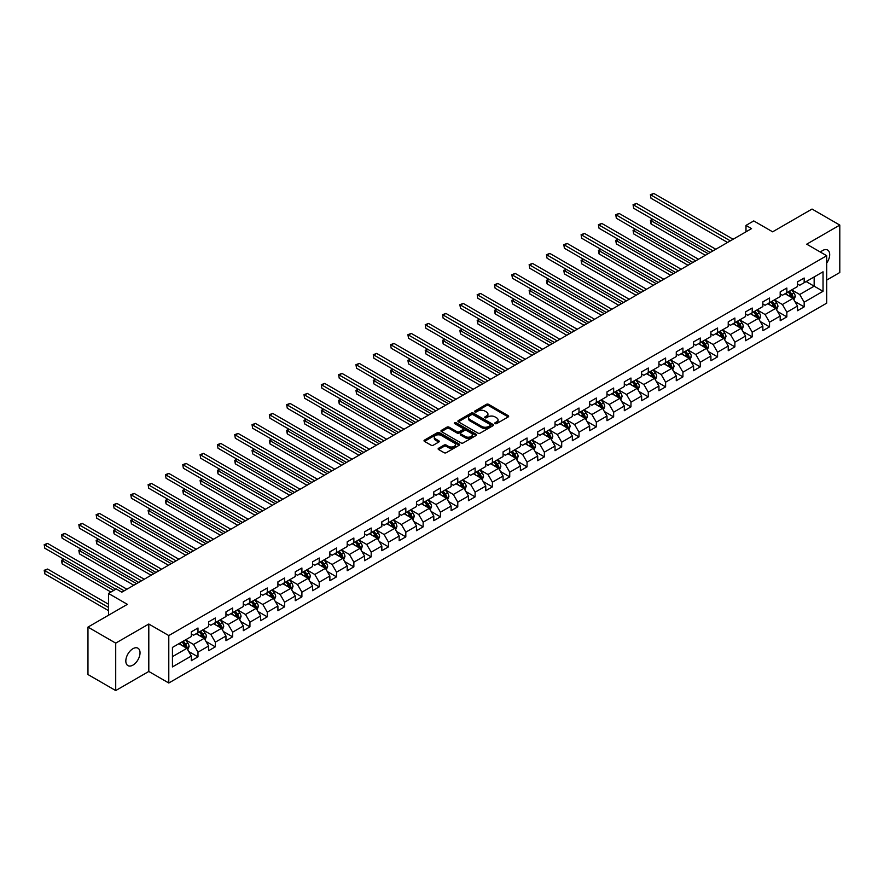 <?xml version="1.0" encoding="UTF-8"?>
<svg xmlns="http://www.w3.org/2000/svg" width="884" height="884" viewBox="0 0 884 884"><rect width="100%" height="100%" fill="white"/><g stroke="black" fill="none" stroke-linecap="round" stroke-linejoin="round"><path stroke-width="1.33" d="M495.106 423.613A1.083 0.619 0 0 0 496.631 423.613L508.212 416.928A1.536 0.895 0 0 0 508.665 416.298A1.536 0.895 0 0 0 508.212 415.668L488.598 404.342A1.536 0.895 0 0 0 486.421 404.342L474.841 411.027A1.083 0.619 0 0 0 476.365 411.911L477.868 411.049A4.928 2.851 0 0 1 484.841 411.049L486.476 411.988A4.928 2.851 0 0 1 487.924 413.999A4.928 2.851 0 0 1 486.476 416.01L484.973 416.883A1.083 0.619 0 0 0 486.498 417.756L488.001 416.894A4.928 2.851 0 0 1 494.974 416.894L496.609 417.845A4.928 2.851 0 0 1 498.057 419.856A4.928 2.851 0 0 1 496.609 421.867L495.106 422.729A1.083 0.619 0 0 0 495.106 423.613L495.106 422.729M132.931 665.111A10.044 5.801 120 0 0 139.495 656.26A10.044 5.801 120 0 0 137.948 648.204A10.044 5.801 120 0 0 132.931 648.701A10.044 5.801 120 0 0 126.368 657.563A10.044 5.801 120 0 0 127.904 665.608A10.044 5.801 120 0 0 132.931 665.111M826.695 263.056A10.044 5.801 120 0 0 827.612 250.028A10.044 5.801 120 0 0 822.595 250.526A10.044 5.801 120 0 0 820.474 252.128M438.574 448.265A1.536 0.895 0 0 0 438.132 448.884A1.536 0.895 0 0 0 438.574 449.514L444.088 452.696A1.536 0.895 0 0 0 446.265 452.696L459.116 445.271A1.536 0.895 0 0 0 459.569 444.641A1.536 0.895 0 0 0 459.116 444.011L439.503 432.685A1.536 0.895 0 0 0 437.326 432.685L424.464 440.11A1.536 0.895 0 0 0 424.022 440.74A1.536 0.895 0 0 0 424.464 441.37L431.116 445.204A1.536 0.895 0 0 0 433.293 445.204L438.796 442.033A1.536 0.895 0 0 0 439.249 441.403A1.536 0.895 0 0 0 438.796 440.773L435.503 438.873A4.122 2.376 0 0 1 434.298 437.182A4.122 2.376 0 0 1 436.84 434.983A4.122 2.376 0 0 1 441.326 435.503L454.243 442.961A4.122 2.376 0 0 1 455.448 444.641A4.122 2.376 0 0 1 452.906 446.84A4.122 2.376 0 0 1 448.42 446.321L446.265 445.083A1.536 0.895 0 0 0 444.088 445.083L438.574 448.265L438.574 449.514L444.088 446.365L444.088 445.083M826.695 280.084L839.8 272.515L839.8 225.088L812.042 209.055L772.627 231.818L753.754 220.923L745.986 225.409L751.544 228.613L121.826 592.169L116.279 588.965L108.5 593.451L108.5 615.242M115.716 643.132L115.716 690.559L148.799 671.464L148.799 624.027L115.716 643.132L87.969 627.099L127.373 604.347L108.5 593.451M148.799 624.027L168.789 635.563L826.695 255.719L826.695 303.157L168.789 683L168.789 635.563M839.8 225.088L806.716 244.183L826.695 255.719M477.979 433.127A1.536 0.895 0 0 0 480.156 433.127L493.018 425.701A1.536 0.895 0 0 0 493.46 425.071A1.536 0.895 0 0 0 493.018 424.442L473.393 413.126A1.536 0.895 0 0 0 471.216 413.126L458.354 420.541A1.536 0.895 0 0 0 457.912 421.171A1.536 0.895 0 0 0 458.354 421.801L477.979 433.127M455.028 423.845A1.083 0.619 0 0 1 456.122 424L456.122 422.718L476.067 434.232A1.536 0.895 0 0 1 476.52 434.862A1.536 0.895 0 0 1 476.067 435.492L463.205 442.917A1.536 0.895 0 0 1 461.028 442.917L441.414 431.591L441.414 430.331A1.536 0.895 0 0 0 440.961 430.961A1.536 0.895 0 0 0 441.414 431.591M441.414 430.331L446.917 427.149A1.536 0.895 0 0 1 449.094 427.149L457.05 431.746A1.536 0.895 0 0 0 459.227 431.746L462.884 429.635A1.536 0.895 0 0 0 463.338 429.005A1.536 0.895 0 0 0 462.884 428.375L454.597 423.602A1.083 0.619 0 0 1 456.122 422.718M115.716 690.559L87.969 674.536L87.969 627.099M188.712 651.497L197.983 656.845L197.983 652.171L208.646 646.016L208.646 650.69L215.309 646.845L215.309 642.171L225.961 636.016L225.961 640.69L232.625 636.845L232.625 632.171L243.288 626.016L243.288 630.69L249.94 626.844L249.94 622.17L260.603 616.015L260.603 620.69L267.266 616.844L267.266 612.17L277.919 606.015L277.919 610.7L284.582 606.844L284.582 602.17L295.245 596.015L295.245 600.7L301.897 596.855L301.897 592.169L312.56 586.015L312.56 590.7L319.223 586.854L319.223 582.169L329.876 576.014L329.876 580.7L336.539 576.854L336.539 572.169L347.202 566.014L347.202 570.699L353.865 566.854L353.865 562.169L364.517 556.025L364.517 560.699L371.181 556.854L371.181 552.18L381.833 546.025L381.833 550.699L388.496 546.853L388.496 542.179L399.159 536.024L399.159 540.699L405.822 536.853L405.822 532.179L416.474 526.024L416.474 530.698L423.138 526.853L423.138 522.179L433.801 516.024L433.801 520.698L440.453 516.853L440.453 512.179L451.116 506.024L451.116 510.698L457.779 506.852L457.779 502.178L468.432 496.023L468.432 500.709L475.095 496.863L475.095 492.178L485.758 486.023L485.758 490.708L492.41 486.863L492.41 482.178L503.073 476.023L503.073 480.708L509.736 476.863L509.736 472.178L520.389 466.023L520.389 470.708L527.052 466.863L527.052 462.177L537.715 456.022L537.715 460.708L544.367 456.862L544.367 452.177L555.03 446.033L555.03 450.707L561.694 446.862L561.694 442.188L572.346 436.033L572.346 440.707L579.009 436.862L579.009 432.188L589.672 426.033L589.672 430.707L596.335 426.861L596.335 422.187L606.988 416.032L606.988 420.707L613.651 416.861L613.651 412.187L624.303 406.032L624.303 410.706L630.966 406.861L630.966 402.187L641.629 396.032L641.629 400.717L648.292 396.861L648.292 392.187L658.945 386.032L658.945 390.717L665.608 386.872L665.608 382.186L676.271 376.031L676.271 380.717L682.923 376.871L682.923 372.186L693.586 366.031L693.586 370.716L700.25 366.871L700.25 362.186L710.902 356.031L710.902 360.716L717.565 356.871L717.565 352.186L728.228 346.042L728.228 350.716L734.88 346.871L734.88 342.185L745.543 336.042L745.543 340.716L752.207 336.87L752.207 332.196L762.859 326.041L762.859 330.715L769.522 326.87L769.522 322.196L780.185 316.041L780.185 320.715L786.848 316.87L786.848 312.196L797.501 306.041L797.501 310.715L804.164 306.87L804.164 302.195L823.037 291.3L823.037 271.808L814.153 276.935L814.153 286.173L823.037 291.3M197.983 656.845L191.331 660.691L191.331 656.016L172.446 666.912L172.446 647.419L191.331 636.524L191.331 631.85L197.983 628.005L197.983 632.679L208.646 626.524L208.646 621.85L215.309 618.004L215.309 622.679L225.961 616.524L225.961 611.85L232.625 608.004L232.625 612.678L243.288 606.523L243.288 601.849L249.94 598.004L249.94 602.678L260.603 596.534L260.603 591.849L267.266 588.004L267.266 592.689L277.919 586.534L277.919 581.849L284.582 578.003L284.582 582.689L295.245 576.534L295.245 571.849L301.897 568.003L301.897 572.688L312.56 566.534L312.56 561.848L319.223 558.003L319.223 562.688L329.876 556.533L329.876 551.848L336.539 548.003L336.539 552.688L347.202 546.533L347.202 541.859L353.865 538.013L353.865 542.688L364.517 536.533L364.517 531.859L371.181 528.013L371.181 532.687L381.833 526.533L381.833 521.858L388.496 518.013L388.496 522.687L399.159 516.532L399.159 511.858L405.822 508.013L405.822 512.687L416.474 506.532L416.474 501.858L423.138 498.012L423.138 502.687L433.801 496.532L433.801 491.858L440.453 488.012L440.453 492.686L451.116 486.543L451.116 481.857L457.779 478.012L457.779 482.697L468.432 476.542L468.432 471.857L475.095 468.012L475.095 472.697L485.758 466.542L485.758 461.857L492.41 458.011L492.41 462.697L503.073 456.542L503.073 451.857L509.736 448.011L509.736 452.696L520.389 446.542L520.389 441.867L527.052 438.011L527.052 442.696L537.715 436.541L537.715 431.867L544.367 428.022L544.367 432.696L555.03 426.541L555.03 421.867L561.694 418.022L561.694 422.696L572.346 416.541L572.346 411.867L579.009 408.021L579.009 412.695L589.672 406.541L589.672 401.866L596.335 398.021L596.335 402.695L606.988 396.54L606.988 391.866L613.651 388.021L613.651 392.695L624.303 386.551L624.303 381.866L630.966 378.021L630.966 382.695L641.629 376.551L641.629 371.866L648.292 368.02L648.292 372.705L658.945 366.551L658.945 361.865L665.608 358.02L665.608 362.705L676.271 356.55L676.271 351.865L682.923 348.02L682.923 352.705L693.586 346.55L693.586 341.865L700.25 338.019L700.25 342.705L710.902 336.55L710.902 331.876L717.565 328.019L717.565 332.704L728.228 326.55L728.228 321.875L734.88 318.03L734.88 322.704L745.543 316.549L745.543 311.875L752.207 308.03L752.207 312.704L762.859 306.549L762.859 301.875L769.522 298.03L769.522 302.704L780.185 296.549L780.185 291.875L786.848 288.029L786.848 292.703L797.501 286.549L797.501 281.874L804.164 278.029L804.164 282.703L823.037 271.808M196.215 633.706L204.204 638.325L193.541 644.469L185.552 639.861M191.331 633.961L193.541 635.242L197.983 632.679M193.541 644.469L197.983 652.171M204.204 638.325L208.646 646.016M213.53 623.706L221.519 628.325L210.867 634.48L202.867 629.861M208.646 623.96L210.867 625.242L215.309 622.679M210.867 634.48L215.309 642.171M221.519 628.325L225.961 636.016M230.846 613.706L238.846 618.325L228.183 624.48L220.193 619.861M225.961 613.96L228.183 615.242L232.625 612.678M228.183 624.48L232.625 632.171M238.846 618.325L243.288 626.016M248.172 603.706L256.161 608.325L245.509 614.479L237.509 609.861M243.288 603.96L245.509 605.242L249.94 602.678M245.509 614.479L249.94 622.17M256.161 608.325L260.603 616.015M265.487 593.705L273.476 598.324L262.824 604.479L254.824 599.86M260.603 593.971L262.824 595.252L267.266 592.689M262.824 604.479L267.266 612.17M273.476 598.324L277.919 606.015M282.803 583.705L290.803 588.324L280.14 594.479L272.15 589.86M277.919 583.97L280.14 585.252L284.582 582.689M280.14 594.479L284.582 602.17M290.803 588.324L295.245 596.015M300.129 573.716L308.118 578.324L297.466 584.479L289.466 579.86M295.245 573.97L297.466 575.252L301.897 572.688M297.466 584.479L301.897 592.169M308.118 578.324L312.56 586.015M317.444 563.716L325.434 568.324L314.781 574.478L306.792 569.86M312.56 563.97L314.781 565.252L319.223 562.688M314.781 574.478L319.223 582.169M325.434 568.324L329.876 576.014M334.76 553.716L342.76 558.323L332.097 564.478L324.108 559.87M329.876 553.97L332.097 555.251L336.539 552.688M332.097 564.478L336.539 572.169M342.76 558.323L347.202 566.014M352.086 543.715L360.075 548.323L349.423 554.478L341.423 549.87M347.202 543.969L349.423 545.251L353.865 542.688M349.423 554.478L353.865 562.169M360.075 548.323L364.517 556.025M369.401 533.715L377.402 538.334L366.738 544.478L358.749 539.87M364.517 533.969L366.738 535.251L371.181 532.687M366.738 544.478L371.181 552.18M377.402 538.334L381.833 546.025M386.728 523.715L394.717 528.334L384.054 534.488L376.065 529.87M381.833 523.969L384.054 525.251L388.496 522.687M384.054 534.488L388.496 542.179M394.717 528.334L399.159 536.024M404.043 513.714L412.032 518.333L401.38 524.488L393.38 519.869M399.159 513.969L401.38 515.25L405.822 512.687M401.38 524.488L405.822 532.179M412.032 518.333L416.474 526.024M421.359 503.714L429.359 508.333L418.696 514.488L410.706 509.869M416.474 503.968L418.696 505.25L423.138 502.687M418.696 514.488L423.138 522.179M429.359 508.333L433.801 516.024M438.685 493.714L446.674 498.333L436.011 504.488L428.022 499.869M433.801 493.968L436.011 495.25L440.453 492.686M436.011 504.488L440.453 512.179M446.674 498.333L451.116 506.024M456 483.714L463.989 488.333L453.337 494.488L445.337 489.869M451.116 483.979L453.337 485.261L457.779 482.697M453.337 494.488L457.779 502.178M463.989 488.333L468.432 496.023M473.316 473.713L481.316 478.332L470.653 484.487L462.663 479.868M468.432 473.979L470.653 475.261L475.095 472.697M470.653 484.487L475.095 492.178M481.316 478.332L485.758 486.023M490.642 463.724L498.631 468.332L487.979 474.487L479.979 469.868M485.758 463.978L487.979 465.26L492.41 462.697M487.979 474.487L492.41 482.178M498.631 468.332L503.073 476.023M507.957 453.724L515.947 458.332L505.294 464.487L497.294 459.879M503.073 453.978L505.294 455.26L509.736 452.696M505.294 464.487L509.736 472.178M515.947 458.332L520.389 466.023M525.273 443.724L533.273 448.332L522.61 454.486L514.621 449.879M520.389 443.978L522.61 445.26L527.052 442.696M522.61 454.486L527.052 462.177M533.273 448.332L537.715 456.022M542.599 433.724L550.588 438.331L539.936 444.486L531.936 439.878M537.715 433.978L539.936 435.259L544.367 432.696M539.936 444.486L544.367 452.177M550.588 438.331L555.03 446.033M559.915 423.723L567.904 428.342L557.251 434.486L549.262 429.878M555.03 423.977L557.251 425.259L561.694 422.696M557.251 434.486L561.694 442.188M567.904 428.342L572.346 436.033M577.23 413.723L585.23 418.342L574.567 424.497L566.578 419.878M572.346 413.977L574.567 415.259L579.009 412.695M574.567 424.497L579.009 432.188M585.23 418.342L589.672 426.033M594.556 403.723L602.545 408.342L591.893 414.497L583.893 409.878M589.672 403.977L591.893 405.259L596.335 402.695M591.893 414.497L596.335 422.187M602.545 408.342L606.988 416.032M611.872 393.723L619.872 398.341L609.209 404.496L601.219 399.877M606.988 393.977L609.209 395.258L613.651 392.695M609.209 404.496L613.651 412.187M619.872 398.341L624.303 406.032M629.198 383.722L637.187 388.341L626.524 394.496L618.535 389.877M624.303 383.988L626.524 385.269L630.966 382.695M626.524 394.496L630.966 402.187M637.187 388.341L641.629 396.032M646.513 373.722L654.503 378.341L643.85 384.496L635.85 379.877M641.629 373.987L643.85 375.269L648.292 372.705M643.85 384.496L648.292 392.187M654.503 378.341L658.945 386.032M663.829 363.722L671.829 368.341L661.166 374.496L653.177 369.877M658.945 363.987L661.166 365.269L665.608 362.705M661.166 374.496L665.608 382.186M671.829 368.341L676.271 376.031M681.155 353.733L689.144 358.34L678.481 364.495L670.492 359.876M676.271 353.987L678.481 355.269L682.923 352.705M678.481 364.495L682.923 372.186M689.144 358.34L693.586 366.031M698.471 343.732L706.46 348.34L695.807 354.495L687.807 349.887M693.586 343.987L695.807 345.268L700.25 342.705M695.807 354.495L700.25 362.186M706.46 348.34L710.902 356.031M715.786 333.732L723.786 338.34L713.123 344.495L705.134 339.887M710.902 333.986L713.123 335.268L717.565 332.704M713.123 344.495L717.565 352.186M723.786 338.34L728.228 346.042M733.112 323.732L741.101 328.351L730.449 334.495L722.449 329.887M728.228 323.986L730.449 325.268L734.88 322.704M730.449 334.495L734.88 342.185M741.101 328.351L745.543 336.042M750.428 313.732L758.417 318.351L747.765 324.494L739.764 319.886M745.543 313.986L747.765 315.268L752.207 312.704M747.765 324.494L752.207 332.196M758.417 318.351L762.859 326.041M767.743 303.731L775.743 308.35L765.08 314.505L757.091 309.886M762.859 303.986L765.08 305.267L769.522 302.704M765.08 314.505L769.522 322.196M775.743 308.35L780.185 316.041M785.069 293.731L793.058 298.35L782.406 304.505L774.406 299.886M780.185 293.985L782.406 295.267L786.848 292.703M782.406 304.505L786.848 312.196M793.058 298.35L797.501 306.041M806.164 281.554L814.153 286.173L799.722 294.505L791.732 289.886M797.501 283.985L799.722 285.267L804.164 282.703M799.722 294.505L804.164 302.195M148.799 671.464L168.789 683M745.986 225.409L745.986 231.818M172.446 656.657L186.889 648.326L178.888 643.707M186.889 648.326L191.331 656.016M794.893 301.521L804.164 306.87M777.577 311.522L786.848 316.87M760.251 321.522L769.522 326.87M742.936 331.522L752.207 336.87M725.609 341.522L734.88 346.871M708.294 351.512L717.565 356.871M690.979 361.512L700.25 366.871M673.652 371.512L682.923 376.871M656.337 381.512L665.608 386.872M639.021 391.513L648.292 396.861M621.695 401.513L630.966 406.861M604.38 411.513L613.651 416.861M587.064 421.513L596.335 426.861M569.738 431.514L579.009 436.862M552.423 441.514L561.694 446.862M535.107 451.514L544.367 456.862M517.781 461.503L527.052 466.863M500.466 471.503L509.736 476.863M483.139 481.504L492.41 486.863M465.824 491.504L475.095 496.863M448.508 501.504L457.779 506.852M431.182 511.504L440.453 516.853M413.867 521.505L423.138 526.853M396.551 531.505L405.822 536.853M379.225 541.505L388.496 546.853M361.91 551.505L371.181 556.854M344.594 561.506L353.865 566.854M327.268 571.495L336.539 576.854M309.952 581.495L319.223 586.854M292.637 591.495L301.897 596.855M275.311 601.496L284.582 606.844M257.995 611.496L267.266 616.844M240.669 621.496L249.94 626.844M223.354 631.496L232.625 636.845M206.038 641.497L215.309 646.845M495.537 423.767L496.609 423.149A4.928 2.851 0 0 0 498.057 421.138L498.057 419.856M487.924 413.999L487.924 415.281A4.928 2.851 0 0 1 486.476 417.292L485.404 417.911M508.212 415.668L508.212 416.928L488.598 405.623A1.536 0.895 0 0 0 486.421 405.623L475.272 412.066M493.018 424.442L493.018 425.701L473.393 414.408A1.536 0.895 0 0 0 471.216 414.408L458.376 421.812M490.288 425.513A1.083 0.619 0 0 0 490.288 424.64L473.073 414.695A1.083 0.619 0 0 0 471.548 414.695L469.968 415.602A4.928 2.851 0 0 0 468.52 417.624A4.928 2.851 0 0 0 469.968 419.635L481.736 426.431A4.928 2.851 0 0 0 488.708 426.431L490.288 425.513L490.288 426.795A1.083 0.619 0 0 0 490.609 426.353L490.609 425.071M468.52 417.624L468.52 418.906A4.928 2.851 0 0 0 469.968 420.917L469.968 419.635M490.288 426.795L488.708 427.712A4.928 2.851 0 0 1 481.736 427.712L469.968 420.917M441.436 431.602L446.917 428.431L446.917 427.149M463.338 429.005L463.338 430.287A1.536 0.895 0 0 1 462.884 430.917L459.227 433.027A1.536 0.895 0 0 1 457.05 433.027L449.094 428.431A1.536 0.895 0 0 0 446.917 428.431M456.122 424L476.045 435.503M465.304 436.508A4.122 2.376 0 0 0 469.802 437.027A4.122 2.376 0 0 0 472.343 434.829A4.122 2.376 0 0 0 471.139 433.149L466.586 430.519A1.536 0.895 0 0 0 464.409 430.519L460.752 432.63A1.536 0.895 0 0 0 460.31 433.259A1.536 0.895 0 0 0 460.752 433.878L465.304 436.508L465.304 437.79A4.122 2.376 0 0 0 469.802 438.309A4.122 2.376 0 0 0 472.343 436.11L472.343 434.829M460.31 433.259L460.31 434.541A1.536 0.895 0 0 0 460.752 435.171L460.752 433.878M465.304 437.79L460.752 435.171M455.448 444.641L455.448 445.923A4.122 2.376 0 0 1 452.906 448.122A4.122 2.376 0 0 1 448.42 447.602L446.265 446.365A1.536 0.895 0 0 0 444.088 446.365M434.298 437.182L434.298 438.464A4.122 2.376 0 0 0 435.503 440.155L435.503 438.873M438.796 440.773L438.796 442.033L435.503 440.155M459.116 444.011L459.116 445.271L439.503 433.967A1.536 0.895 0 0 0 437.326 433.967L424.486 441.381L424.464 440.11M793.942 299.864L795.257 296.538A4.166 2.398 -120 0 0 793.931 293.002L791.644 289.941M787.644 295.223L786.086 293.145M653.099 219.464L650.989 220.68L650.989 223.884L705.355 255.277M788.196 291.93L790.484 294.98A4.166 2.398 60 0 1 791.677 297.488L793.014 296.715A4.166 2.398 -120 0 0 791.821 294.217L789.534 291.156M788.484 291.753L791.025 295.157A2.122 1.227 60 0 1 791.412 295.797L793.014 296.715M650.989 223.884L650.381 220.326L708.128 253.675M650.381 220.326L652.856 219.32M730.328 240.857L650.989 195.044L653.762 193.441L733.112 239.255M727.554 242.459L650.989 198.248L650.381 194.69L653.762 193.441M650.989 198.248L650.381 194.69M776.616 309.864L777.942 306.538A4.166 2.398 -120 0 0 776.616 302.991L774.318 299.941M770.329 305.223L768.771 303.146M635.773 229.464L633.662 230.68L633.662 233.884L688.028 265.277M770.881 301.919L773.168 304.98A4.166 2.398 60 0 1 774.362 307.488L775.688 306.715A4.166 2.398 -120 0 0 774.506 304.218L772.207 301.157M771.168 301.753L773.71 305.146A2.122 1.227 60 0 1 774.097 305.798L775.688 306.715M633.662 233.884L633.054 230.326L690.813 263.675M633.054 230.326L635.53 229.321M759.301 319.864L760.616 316.538A4.166 2.398 -120 0 0 759.29 312.991L757.002 309.941M753.002 315.223L751.444 313.146M618.457 239.465L616.347 240.68L616.347 243.885L670.713 275.278M753.555 311.919L755.853 314.98A4.166 2.398 60 0 1 757.035 317.489L758.373 316.715A4.166 2.398 -120 0 0 757.179 314.218L754.892 311.157M753.853 311.754L756.395 315.146A2.122 1.227 60 0 1 756.77 315.798L758.373 316.715M616.347 243.885L615.739 240.326L673.486 273.675M615.739 240.326L618.214 239.321M713.012 250.846L633.662 205.044L636.447 203.442L715.786 249.244M710.239 252.448L633.662 208.248L633.054 204.69L636.447 203.442M633.662 208.248L633.054 204.69M695.697 260.846L616.347 215.044L619.12 213.442L698.471 259.244M692.923 262.449L616.347 218.249L615.739 214.69L619.12 213.442M616.347 218.249L615.739 214.69M741.974 329.865L743.3 326.539A4.166 2.398 -120 0 0 741.974 322.992L739.676 319.931M735.687 325.224L734.129 323.146M601.142 249.465L599.032 250.68L599.032 253.885L653.398 285.267M736.239 321.92L738.527 324.981A4.166 2.398 60 0 1 739.72 327.489L741.057 326.715A4.166 2.398 -120 0 0 739.864 324.218L737.576 321.157M736.527 321.754L739.068 325.146A2.122 1.227 60 0 1 739.455 325.798L741.057 326.715M599.032 253.885L598.413 250.327L656.171 283.665M598.413 250.327L600.899 249.321M724.659 339.865L725.985 336.539A4.166 2.398 -120 0 0 724.648 332.992L722.361 329.931M718.372 335.213L716.814 333.135M583.816 259.465L581.705 260.681L581.705 263.885L636.071 295.267M718.924 331.92L721.211 334.981A4.166 2.398 60 0 1 722.405 337.478L723.731 336.716A4.166 2.398 -120 0 0 722.548 334.207L720.25 331.157M719.211 331.754L721.753 335.147A2.122 1.227 60 0 1 722.14 335.787L723.731 336.716M581.705 263.885L581.097 260.327L638.856 293.665M581.097 260.327L583.573 259.321M707.344 349.865L708.659 346.539A4.166 2.398 -120 0 0 707.333 342.992L705.045 339.931M701.045 345.213L699.487 343.136M566.5 269.454L564.39 270.681L564.39 273.885L618.756 305.267M701.598 341.92L703.896 344.981A4.166 2.398 60 0 1 705.078 347.478L706.415 346.716A4.166 2.398 -120 0 0 705.222 344.207L702.935 341.158M701.885 341.754L704.438 345.147A2.122 1.227 60 0 1 704.813 345.788L706.415 346.716M564.39 273.885L563.782 270.327L621.529 303.665M563.782 270.327L566.257 269.322M678.371 270.847L599.032 225.044L601.805 223.442L681.155 269.244M675.597 272.449L599.032 228.249L598.413 224.691L601.805 223.442M599.032 228.249L598.413 224.691M661.055 280.847L581.705 235.033L584.49 233.431L663.829 279.245M658.282 282.449L581.705 238.238L581.097 234.691L584.49 233.431M581.705 238.238L581.097 234.691M643.74 290.847L564.39 245.034L567.163 243.431L646.513 289.245M640.966 292.449L564.39 248.238L563.782 244.68L567.163 243.431M564.39 248.238L563.782 244.68M690.017 359.865L691.343 356.539A4.166 2.398 -120 0 0 690.017 352.992L687.719 349.931M683.73 355.213L682.172 353.136M549.185 279.454L547.074 280.681L547.074 283.886L601.44 315.268M684.282 351.92L686.57 354.981A4.166 2.398 60 0 1 687.763 357.479L689.1 356.716A4.166 2.398 -120 0 0 687.907 354.208L685.608 351.147M684.57 351.755L687.111 355.147A2.122 1.227 60 0 1 687.498 355.788L689.1 356.716M547.074 283.886L546.456 280.327L604.214 313.665M546.456 280.327L548.931 279.322M626.413 300.847L547.074 255.034L549.848 253.432L629.198 299.245M623.64 302.45L547.074 258.238L546.456 254.68L549.848 253.432M547.074 258.238L546.456 254.68M672.702 369.866L674.028 366.54A4.166 2.398 -120 0 0 672.691 362.993L670.404 359.932M666.414 365.214L664.856 363.136M531.859 289.455L529.748 290.67L529.748 293.886L584.114 325.268M666.967 361.921L669.254 364.981A4.166 2.398 60 0 1 670.448 367.479L671.774 366.716A4.166 2.398 -120 0 0 670.58 364.208L668.293 361.147M667.254 361.755L669.796 365.147A2.122 1.227 60 0 1 670.183 365.788L671.774 366.716M529.748 293.886L529.14 290.328L586.899 323.666M529.14 290.328L531.615 289.311M609.098 310.848L529.748 265.034L532.522 263.432L611.872 309.245M606.325 312.45L529.748 268.239L529.14 264.681L532.522 263.432M529.748 268.239L529.14 264.681M655.387 379.866L656.701 376.529A4.166 2.398 -120 0 0 655.375 372.993L653.088 369.932M649.088 375.214L647.53 373.136M514.543 299.455L512.433 300.671L512.433 303.875L566.799 335.268M649.641 371.921L651.939 374.982A4.166 2.398 60 0 1 653.121 377.479L654.458 376.717A4.166 2.398 -120 0 0 653.265 374.208L650.978 371.147M649.928 371.755L652.469 375.147A2.122 1.227 60 0 1 652.856 375.788L654.458 376.717M512.433 303.875L511.825 300.317L569.572 333.666M511.825 300.317L514.3 299.311M591.783 320.848L512.433 275.034L515.206 273.432L594.556 319.246M588.998 322.45L512.433 278.239L511.825 274.681L515.206 273.432M512.433 278.239L511.825 274.681M638.06 389.855L639.386 386.529A4.166 2.398 -120 0 0 638.06 382.993L635.762 379.932M631.773 385.214L630.215 383.137M497.217 309.455L495.117 310.671L495.117 313.875L549.483 345.268M632.325 381.921L634.613 384.982A4.166 2.398 60 0 1 635.806 387.479L637.143 386.706A4.166 2.398 -120 0 0 635.95 384.208L633.651 381.148M632.612 381.755L635.154 385.148A2.122 1.227 60 0 1 635.541 385.789L637.143 386.706M495.117 313.875L494.499 310.317L552.257 343.666M494.499 310.317L496.974 309.312M574.456 330.848L495.117 285.035L497.891 283.433L577.23 329.246M571.683 332.45L495.117 288.239L494.499 284.681L497.891 283.433M495.117 288.239L494.499 284.681M620.745 399.855L622.06 396.529A4.166 2.398 -120 0 0 620.734 392.993L618.446 389.932M614.446 395.214L612.899 393.137M479.901 319.456L477.791 320.671L477.791 323.876L532.157 355.269M614.999 391.921L617.297 394.971A4.166 2.398 60 0 1 618.491 397.48L619.817 396.706A4.166 2.398 -120 0 0 618.623 394.209L616.336 391.148M615.297 391.745L617.839 395.148A2.122 1.227 60 0 1 618.225 395.789L619.817 396.706M477.791 323.876L477.183 320.317L534.931 353.666M477.183 320.317L479.658 319.312M557.141 340.848L477.791 295.035L480.564 293.433L559.915 339.246M554.367 342.451L477.791 298.239L477.183 294.681L480.564 293.433M477.791 298.239L477.183 294.681M603.429 409.856L604.744 406.529A4.166 2.398 -120 0 0 603.418 402.993L601.131 399.933M597.131 405.215L595.573 403.137M462.586 329.456L460.476 330.671L460.476 333.876L514.842 365.269M597.683 401.922L599.971 404.971A4.166 2.398 60 0 1 601.164 407.48L602.501 406.706A4.166 2.398 -120 0 0 601.308 404.209L599.02 401.148M597.971 401.745L600.512 405.137A2.122 1.227 60 0 1 600.899 405.789L602.501 406.706M460.476 333.876L459.868 330.318L517.615 363.667M459.868 330.318L462.343 329.312M539.826 350.849L460.476 305.035L463.249 303.433L542.599 349.246M537.041 352.451L460.476 308.24L459.868 304.682L463.249 303.433M460.476 308.24L459.868 304.682M586.103 419.856L587.429 416.53A4.166 2.398 -120 0 0 586.103 412.983L583.805 409.933M579.816 415.215L578.258 413.137M445.26 339.456L443.149 340.671L443.149 343.876L497.526 375.269M580.368 411.911L582.655 414.972A4.166 2.398 60 0 1 583.849 417.48L585.175 416.707A4.166 2.398 -120 0 0 583.992 414.209L581.694 411.148M580.655 411.745L583.197 415.137A2.122 1.227 60 0 1 583.584 415.789L585.175 416.707M443.149 343.876L442.541 340.318L500.3 373.667M442.541 340.318L445.017 339.312M522.499 360.838L443.149 315.036L445.934 313.433L525.273 359.236M519.726 362.44L443.149 318.24L442.541 314.682L445.934 313.433M443.149 318.24L442.541 314.682M568.788 429.856L570.103 426.53A4.166 2.398 -120 0 0 568.777 422.983L566.489 419.933M562.489 425.215L560.931 423.138M427.944 349.456L425.834 350.672L425.834 353.876L480.2 385.269M563.042 421.911L565.34 424.972A4.166 2.398 60 0 1 566.534 427.48L567.859 426.707A4.166 2.398 -120 0 0 566.666 424.209L564.379 421.149M563.34 421.745L565.882 425.138A2.122 1.227 60 0 1 566.268 425.79L567.859 426.707M425.834 353.876L425.226 350.318L482.973 383.656M425.226 350.318L427.701 349.313M505.184 370.838L425.834 325.036L428.607 323.433L507.957 369.236M502.41 372.44L425.834 328.24L425.226 324.682L428.607 323.433M425.834 328.24L425.226 324.682M551.472 439.856L552.787 436.53A4.166 2.398 -120 0 0 551.461 432.983L549.163 429.922M545.174 435.215L543.616 433.127M410.629 359.457L408.518 360.672L408.518 363.877L462.884 395.258M545.726 431.911L548.014 434.972A4.166 2.398 60 0 1 549.207 437.481L550.544 436.707A4.166 2.398 -120 0 0 549.351 434.199L547.063 431.149M546.014 431.746L548.555 435.138A2.122 1.227 60 0 1 548.942 435.779L550.544 436.707M408.518 363.877L407.911 360.318L465.658 393.656M407.911 360.318L410.386 359.313M487.858 380.838L408.518 335.036L411.292 333.423L490.642 379.236M485.084 382.441L408.518 338.24L407.911 334.682L411.292 333.423M408.518 338.24L407.911 334.682M534.146 449.857L535.472 446.531A4.166 2.398 -120 0 0 534.146 442.983L531.848 439.923M527.858 445.204L526.3 443.127M393.303 369.446L391.192 370.672L391.192 373.877L445.558 405.259M528.411 441.912L530.698 444.972A4.166 2.398 60 0 1 531.892 447.47L533.218 446.707A4.166 2.398 -120 0 0 532.035 444.199L529.737 441.149M528.698 441.746L531.24 445.138A2.122 1.227 60 0 1 531.627 445.779L533.218 446.707M391.192 373.877L390.584 370.319L448.343 403.656M390.584 370.319L393.06 369.313M470.542 390.838L391.192 345.025L393.977 343.423L473.316 389.236M467.769 392.441L391.192 348.23L390.584 344.683L393.977 343.423M391.192 348.23L390.584 344.683M516.831 459.857L518.146 456.531A4.166 2.398 -120 0 0 516.82 452.984L514.532 449.923M510.532 455.205L508.974 453.127M375.987 379.446L373.877 380.673L373.877 383.877L428.243 415.259M511.085 451.912L513.383 454.973A4.166 2.398 60 0 1 514.565 457.47L515.902 456.708A4.166 2.398 -120 0 0 514.709 454.199L512.422 451.138M511.383 451.746L513.924 455.138A2.122 1.227 60 0 1 514.3 455.779L515.902 456.708M373.877 383.877L373.269 380.319L431.016 413.657M373.269 380.319L375.744 379.313M453.227 400.839L373.877 355.025L376.65 353.423L456 399.236M450.453 402.441L373.877 358.23L373.269 354.672L376.65 353.423M373.877 358.23L373.269 354.672M499.504 469.857L500.83 466.531A4.166 2.398 -120 0 0 499.504 462.984L497.206 459.923M493.217 465.205L491.659 463.128M358.672 389.446L356.561 390.673L356.561 393.877L410.927 425.259M493.769 461.912L496.057 464.973A4.166 2.398 60 0 1 497.25 467.47L498.587 466.708A4.166 2.398 -120 0 0 497.394 464.199L495.106 461.139M494.057 461.746L496.598 465.139A2.122 1.227 60 0 1 496.985 465.78L498.587 466.708M356.561 393.877L355.943 390.319L413.701 423.657M355.943 390.319L358.429 389.314M435.9 410.839L356.561 365.026L359.335 363.423L438.685 409.237M433.127 412.441L356.561 368.23L355.943 364.672L359.335 363.423M356.561 368.23L355.943 364.672M482.189 479.857L483.515 476.531A4.166 2.398 -120 0 0 482.178 472.984L479.89 469.923M475.901 475.205L474.343 473.128M341.346 399.446L339.235 400.662L339.235 403.866L393.601 435.259M476.454 471.912L478.741 474.973A4.166 2.398 60 0 1 479.935 477.471L481.261 476.708A4.166 2.398 -120 0 0 480.078 474.2L477.78 471.139M476.741 471.747L479.283 475.139A2.122 1.227 60 0 1 479.669 475.78L481.261 476.708M339.235 403.866L338.627 400.319L396.386 433.657M338.627 400.319L341.102 399.303M418.585 420.839L339.235 375.026L342.02 373.424L421.359 419.237M415.812 422.442L339.235 378.23L338.627 374.672L342.02 373.424M339.235 378.23L338.627 374.672M464.873 489.858L466.188 486.52A4.166 2.398 -120 0 0 464.862 482.984L462.575 479.924M458.575 485.206L457.017 483.128M324.03 409.447L321.92 410.662L321.92 413.867L376.286 445.26M459.127 481.913L461.426 484.973A4.166 2.398 60 0 1 462.608 487.471L463.945 486.697A4.166 2.398 -120 0 0 462.752 484.2L460.465 481.139M459.415 481.747L461.967 485.139A2.122 1.227 60 0 1 462.343 485.78L463.945 486.697M321.92 413.867L321.312 410.309L379.059 443.657M321.312 410.309L323.787 409.303M401.27 430.839L321.92 385.026L324.693 383.424L404.043 429.237M398.496 432.442L321.92 388.231L321.312 384.673L324.693 383.424M321.92 388.231L321.312 384.673M447.547 499.847L448.873 496.521A4.166 2.398 -120 0 0 447.547 492.985L445.249 489.924M441.26 495.206L439.702 493.128M306.715 419.447L304.604 420.662L304.604 423.867L358.97 455.26M441.812 491.913L444.099 494.974A4.166 2.398 60 0 1 445.293 497.471L446.63 496.697A4.166 2.398 -120 0 0 445.437 494.2L443.138 491.139M442.099 491.747L444.641 495.139A2.122 1.227 60 0 1 445.028 495.78L446.63 496.697M304.604 423.867L303.986 420.309L361.744 453.658M303.986 420.309L306.461 419.303M383.943 440.84L304.604 395.026L307.378 393.424L386.728 439.238M381.17 442.442L304.604 398.231L303.986 394.673L307.378 393.424M304.604 398.231L303.986 394.673M430.232 509.847L431.558 506.521A4.166 2.398 -120 0 0 430.221 502.985L427.933 499.924M423.933 505.206L422.386 503.129M289.388 429.447L287.278 430.663L287.278 433.867L341.644 465.26M424.497 501.913L426.784 504.963A4.166 2.398 60 0 1 427.978 507.471L429.304 506.698A4.166 2.398 -120 0 0 428.11 504.2L425.823 501.14M424.784 501.736L427.326 505.14A2.122 1.227 60 0 1 427.712 505.781L429.304 506.698M287.278 433.867L286.67 430.309L344.428 463.658M286.67 430.309L289.145 429.304M366.628 450.84L287.278 405.027L290.051 403.424L369.401 449.238M363.854 452.442L287.278 408.231L286.67 404.673L290.051 403.424M287.278 408.231L286.67 404.673M412.916 519.847L414.231 516.521A4.166 2.398 -120 0 0 412.905 512.985L410.618 509.924M406.618 515.206L405.06 513.129M272.073 439.447L269.963 440.663L269.963 443.867L324.329 475.261M407.17 511.913L409.469 514.963A4.166 2.398 60 0 1 410.651 517.471L411.988 516.698A4.166 2.398 -120 0 0 410.795 514.201L408.507 511.14M407.458 511.737L409.999 515.129A2.122 1.227 60 0 1 410.386 515.781L411.988 516.698M269.963 443.867L269.355 440.309L327.102 473.658M269.355 440.309L271.83 439.304M349.313 460.829L269.963 415.027L272.736 413.425L352.086 459.227M346.528 462.442L269.963 418.231L269.355 414.673L272.736 413.425M269.963 418.231L269.355 414.673M395.59 529.847L396.916 526.521A4.166 2.398 -120 0 0 395.59 522.974L393.292 519.925M389.303 525.207L387.744 523.129M254.747 449.448L252.647 450.663L252.647 453.868L307.013 485.261M389.855 521.903L392.142 524.963A4.166 2.398 60 0 1 393.336 527.472L394.673 526.698A4.166 2.398 -120 0 0 393.479 524.201L391.181 521.14M390.142 521.737L392.684 525.129A2.122 1.227 60 0 1 393.071 525.781L394.673 526.698M252.647 453.868L252.028 450.31L309.787 483.659M252.028 450.31L254.504 449.304M331.986 470.829L252.647 425.027L255.421 423.425L334.76 469.227M329.213 472.432L252.647 428.232L252.028 424.674L255.421 423.425M252.647 428.232L252.028 424.674M378.275 539.848L379.59 536.522A4.166 2.398 -120 0 0 378.264 532.975L375.976 529.925M371.976 535.207L370.429 533.129M237.431 459.448L235.321 460.663L235.321 463.868L289.687 495.25M372.529 531.903L374.827 534.964A4.166 2.398 60 0 1 376.02 537.472L377.346 536.698A4.166 2.398 -120 0 0 376.153 534.201L373.866 531.14M372.827 531.737L375.368 535.129A2.122 1.227 60 0 1 375.755 535.781L377.346 536.698M235.321 463.868L234.713 460.31L292.46 493.648M234.713 460.31L237.188 459.304M314.671 480.83L235.321 435.027L238.094 433.425L317.444 479.227M311.897 482.432L235.321 438.232L234.713 434.674L238.094 433.425M235.321 438.232L234.713 434.674M360.959 549.848L362.274 546.522A4.166 2.398 -120 0 0 360.948 542.975L358.661 539.914M354.661 545.196L353.103 543.119M220.116 469.448L218.005 470.664L218.005 473.868L272.371 505.25M355.213 541.903L357.501 544.964A4.166 2.398 60 0 1 358.694 547.472L360.031 546.699A4.166 2.398 -120 0 0 358.838 544.19L356.55 541.141M355.501 541.737L358.042 545.13A2.122 1.227 60 0 1 358.429 545.771L360.031 546.699M218.005 473.868L217.398 470.31L275.145 503.648M217.398 470.31L219.873 469.305M297.356 490.83L218.005 445.017L220.779 443.414L300.129 489.228M294.571 492.432L218.005 448.232L217.398 444.674L220.779 443.414M218.005 448.232L217.398 444.674M343.633 559.848L344.959 556.522A4.166 2.398 -120 0 0 343.633 552.975L341.334 549.914M337.345 555.196L335.787 553.119M202.79 479.437L200.679 480.664L200.679 483.868L255.056 515.25M337.898 551.903L340.185 554.964A4.166 2.398 60 0 1 341.379 557.461L342.705 556.699A4.166 2.398 -120 0 0 341.522 554.191L339.224 551.141M338.185 551.738L340.727 555.13A2.122 1.227 60 0 1 341.113 555.771L342.705 556.699M200.679 483.868L200.071 480.31L257.83 513.648M200.071 480.31L202.547 479.305M280.029 500.83L200.679 455.017L203.464 453.415L282.803 499.228M277.256 502.432L200.679 458.221L200.071 454.663L203.464 453.415M200.679 458.221L200.071 454.663M326.318 569.849L327.632 566.522A4.166 2.398 -120 0 0 326.307 562.975L324.019 559.915M320.019 565.196L318.461 563.119M185.474 489.438L183.364 490.664L183.364 493.869L237.73 525.251M320.572 561.904L322.87 564.964A4.166 2.398 60 0 1 324.063 567.462L325.389 566.699A4.166 2.398 -120 0 0 324.196 564.191L321.909 561.13M320.87 561.738L323.411 565.13A2.122 1.227 60 0 1 323.798 565.771L325.389 566.699M183.364 493.869L182.756 490.311L240.503 523.648M182.756 490.311L185.231 489.305M262.714 510.83L183.364 465.017L186.137 463.415L265.487 509.228M259.94 512.433L183.364 468.222L182.756 464.664L186.137 463.415M183.364 468.222L182.756 464.664M308.991 579.849L310.317 576.523A4.166 2.398 -120 0 0 308.991 572.976L306.693 569.915M302.704 575.197L301.146 573.119M168.159 499.438L166.048 500.653L166.048 503.869L220.414 535.251M303.256 571.904L305.544 574.965A4.166 2.398 60 0 1 306.737 577.462L308.074 576.699A4.166 2.398 -120 0 0 306.881 574.191L304.593 571.13M303.543 571.738L306.085 575.13A2.122 1.227 60 0 1 306.472 575.771L308.074 576.699M166.048 503.869L165.441 500.311L223.188 533.649M165.441 500.311L167.916 499.305M245.387 520.831L166.048 475.017L168.822 473.415L248.172 519.228M242.614 522.433L166.048 478.222L165.441 474.664L168.822 473.415M166.048 478.222L165.441 474.664M291.676 589.849L293.002 586.512A4.166 2.398 -120 0 0 291.665 582.976L289.377 579.915M285.388 585.197L283.83 583.12M150.833 509.438L148.722 510.654L148.722 513.858L203.088 545.251M285.941 581.904L288.228 584.965A4.166 2.398 60 0 1 289.422 587.462L290.748 586.7A4.166 2.398 -120 0 0 289.565 584.191L287.267 581.131M286.228 581.738L288.77 585.131A2.122 1.227 60 0 1 289.156 585.772L290.748 586.7M148.722 513.858L148.114 510.311L205.873 543.649M148.114 510.311L150.589 509.294M228.072 530.831L148.722 485.018L151.507 483.415L230.846 529.229M225.298 532.433L148.722 488.222L148.114 484.664L151.507 483.415M148.722 488.222L148.114 484.664M274.36 599.838L275.675 596.512A4.166 2.398 -120 0 0 274.349 592.976L272.062 589.915M268.062 595.197L266.504 593.12M133.517 519.438L131.407 520.654L131.407 523.858L185.773 555.251M268.614 591.904L270.913 594.965A4.166 2.398 60 0 1 272.095 597.462L273.432 596.689A4.166 2.398 -120 0 0 272.239 594.192L269.952 591.131M268.913 591.739L271.454 595.131A2.122 1.227 60 0 1 271.83 595.772L273.432 596.689M131.407 523.858L130.799 520.3L188.546 553.649M130.799 520.3L133.274 519.295M210.757 540.831L131.407 495.018L134.18 493.416L213.53 539.229M207.983 542.433L131.407 498.222L130.799 494.664L134.18 493.416M131.407 498.222L130.799 494.664M257.034 609.838L258.36 606.512A4.166 2.398 -120 0 0 257.034 602.976L254.736 599.916M250.747 605.197L249.189 603.12M116.202 529.439L114.091 530.654L114.091 533.859L168.457 565.252M251.299 601.905L253.586 604.954A4.166 2.398 60 0 1 254.78 607.463L256.117 606.689A4.166 2.398 -120 0 0 254.923 604.192L252.636 601.131M251.586 601.739L254.128 605.131A2.122 1.227 60 0 1 254.515 605.772L256.117 606.689M114.091 533.859L113.472 530.301L171.231 563.649M113.472 530.301L115.959 529.295M193.43 550.831L114.091 505.018L116.865 503.416L196.215 549.229M190.657 552.434L114.091 508.223L113.472 504.665L116.865 503.416M114.091 508.223L113.472 504.665M239.719 619.839L241.045 616.513A4.166 2.398 -120 0 0 239.708 612.977L237.42 609.916M233.431 615.198L231.873 613.12M98.875 539.439L96.765 540.654L96.765 543.859L151.131 575.252M233.984 611.905L236.271 614.955A4.166 2.398 60 0 1 237.465 617.463L238.79 616.689A4.166 2.398 -120 0 0 237.608 614.192L235.31 611.131M234.271 611.728L236.813 615.131A2.122 1.227 60 0 1 237.199 615.772L238.79 616.689M96.765 543.859L96.157 540.301L153.915 573.65M96.157 540.301L98.632 539.295M176.115 560.832L96.765 515.018L99.549 513.416L178.888 559.229M173.341 562.434L96.765 518.223L96.157 514.665L99.549 513.416M96.765 518.223L96.157 514.665M222.403 629.839L223.718 626.513A4.166 2.398 -120 0 0 222.392 622.966L220.105 619.916M216.105 625.198L214.547 623.121M81.56 549.439L79.45 550.655L79.45 553.859L133.815 585.252M216.657 621.894L218.956 624.955A4.166 2.398 60 0 1 220.138 627.463L221.475 626.69A4.166 2.398 -120 0 0 220.282 624.192L217.994 621.132M216.945 621.728L219.497 625.121A2.122 1.227 60 0 1 219.873 625.773L221.475 626.69M79.45 553.859L78.842 550.301L136.589 583.65M78.842 550.301L81.317 549.296M158.8 570.821L79.45 525.019L82.223 523.416L161.573 569.219M156.015 572.423L79.45 528.223L78.842 524.665L82.223 523.416M79.45 528.223L78.842 524.665M205.077 639.839L206.403 636.513A4.166 2.398 -120 0 0 205.077 632.966L202.779 629.916M198.79 635.198L197.231 633.121M64.245 559.439L62.134 560.655L62.134 563.859L110.942 592.048M199.342 631.894L201.629 634.955A4.166 2.398 60 0 1 202.823 637.463L204.16 636.69A4.166 2.398 -120 0 0 202.966 634.193L200.668 631.132M199.629 631.729L202.171 635.121A2.122 1.227 60 0 1 202.558 635.773L204.16 636.69M62.134 563.859L61.515 560.301L113.716 590.435M61.515 560.301L63.991 559.296M141.473 580.821L62.134 535.019L64.908 533.417L144.247 579.219M138.7 582.423L62.134 538.223L61.515 534.665L64.908 533.417M62.134 538.223L61.515 534.665M187.762 649.839L189.088 646.513A4.166 2.398 -120 0 0 187.751 642.966L185.463 639.905M181.463 645.198L179.916 643.11M108.5 604.225L47.581 569.053L44.808 570.655L44.808 573.86L108.5 610.634M182.027 641.894L184.314 644.955A4.166 2.398 60 0 1 185.507 647.464L186.833 646.69A4.166 2.398 -120 0 0 185.64 644.182L183.353 641.132M182.314 641.729L184.855 645.121A2.122 1.227 60 0 1 185.242 645.773L186.833 646.69M44.808 573.86L44.2 570.302L108.5 607.43M44.2 570.302L47.581 569.053M124.158 590.821L44.808 545.019L47.581 543.417L126.931 589.219M115.826 589.219L44.808 548.224L44.2 544.666L47.581 543.417M44.808 548.224L44.2 544.666M496.609 423.149L496.609 421.867M484.973 417.756L484.973 416.883M486.476 417.292L486.476 416.01M474.841 411.911L474.841 411.027M486.421 405.623L486.421 404.342M488.598 405.623L488.598 404.342M458.354 421.801L458.354 420.541M471.216 414.408L471.216 413.126M473.393 414.408L473.393 413.126M481.736 427.712L481.736 426.431M488.708 427.712L488.708 426.431M449.094 428.431L449.094 427.149M457.05 433.027L457.05 431.746M459.227 433.027L459.227 431.746M462.884 430.917L462.884 429.635M476.067 435.492L476.067 434.232M446.265 446.365L446.265 445.083M448.42 447.602L448.42 446.321M437.326 433.967L437.326 432.685M439.503 433.967L439.503 432.685M792.65 298.107L795.235 296.615M791.821 294.217L793.931 293.002M788.859 295.919L790.484 294.98M775.334 308.107L777.909 306.615M774.506 304.218L776.616 302.991M771.544 305.919L773.168 304.98M758.008 318.107L760.594 316.616M757.179 314.218L759.29 312.991M754.218 315.919L755.853 314.98M740.693 328.108L743.267 326.616M739.864 324.218L741.974 322.992M736.902 325.92L738.527 324.981M723.377 338.108L725.952 336.616M722.548 334.207L724.648 332.992M719.587 335.92L721.211 334.981M706.051 348.108L708.636 346.616M705.222 344.207L707.333 342.992M702.261 345.92L703.896 344.981M688.735 358.108L691.31 356.617M687.907 354.208L690.017 352.992M684.945 355.921L686.57 354.981M671.409 368.109L673.995 366.617M670.58 364.208L672.691 362.993M667.63 365.921L669.254 364.981M654.094 378.109L656.679 376.617M653.265 374.208L655.375 372.993M650.304 375.921L651.939 374.982M636.778 388.109L639.353 386.617M635.95 384.208L638.06 382.993M632.988 385.921L634.613 384.982M619.452 398.098L622.038 396.618M618.623 394.209L620.734 392.993M615.673 395.91L617.297 394.971M602.137 408.099L604.722 406.607M601.308 404.209L603.418 402.993M598.346 405.911L599.971 404.971M584.821 418.099L587.396 416.607M583.992 414.209L586.103 412.983M581.031 415.911L582.655 414.972M567.495 428.099L570.081 426.607M566.666 424.209L568.777 422.983M563.705 425.911L565.34 424.972M550.179 438.099L552.765 436.608M549.351 434.199L551.461 432.983M546.389 435.911L548.014 434.972M532.864 448.1L535.439 446.608M532.035 444.199L534.146 442.983M529.074 445.912L530.698 444.972M515.538 458.1L518.123 456.608M514.709 454.199L516.82 452.984M511.748 455.912L513.383 454.973M498.222 468.1L500.797 466.608M497.394 464.199L499.504 462.984M494.432 465.912L496.057 464.973M480.907 478.1L483.482 476.609M480.078 474.2L482.178 472.984M477.117 475.912L478.741 474.973M463.581 488.101L466.166 486.609M462.752 484.2L464.862 482.984M459.791 485.913L461.426 484.973M446.265 498.09L448.84 496.609M445.437 494.2L447.547 492.985M442.475 495.913L444.099 494.974M428.939 508.09L431.525 506.609M428.11 504.2L430.221 502.985M425.16 505.902L426.784 504.963M411.624 518.09L414.209 516.599M410.795 514.201L412.905 512.985M407.833 515.902L409.469 514.963M394.308 528.091L396.883 526.599M393.479 524.201L395.59 522.974M390.518 525.903L392.142 524.963M376.982 538.091L379.567 536.599M376.153 534.201L378.264 532.975M373.203 535.903L374.827 534.964M359.666 548.091L362.252 546.599M358.838 544.19L360.948 542.975M355.876 545.903L357.501 544.964M342.351 558.091L344.926 556.6M341.522 554.191L343.633 552.975M338.561 555.903L340.185 554.964M325.025 568.092L327.61 566.6M324.196 564.191L326.307 562.975M321.235 565.904L322.87 564.964M307.709 578.092L310.295 576.6M306.881 574.191L308.991 572.976M303.919 575.904L305.544 574.965M290.394 588.092L292.969 586.6M289.565 584.191L291.665 582.976M286.604 585.904L288.228 584.965M273.068 598.092L275.653 596.601M272.239 594.192L274.349 592.976M269.277 595.904L270.913 594.965M255.752 608.081L258.327 606.601M254.923 604.192L257.034 602.976M251.962 605.905L253.586 604.954M238.437 618.082L241.012 616.59M237.608 614.192L239.708 612.977M234.647 615.894L236.271 614.955M221.111 628.082L223.696 626.59M220.282 624.192L222.392 622.966M217.32 625.894L218.956 624.955M203.795 638.082L206.37 636.591M202.966 634.193L205.077 632.966M200.005 635.894L201.629 634.955M186.469 648.082L189.054 646.591M185.64 644.182L187.751 642.966M182.69 645.895L184.314 644.955"/></g></svg>

